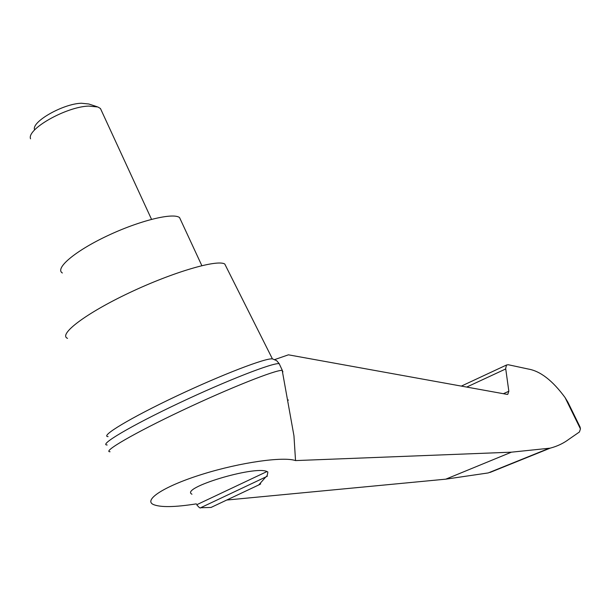 <?xml version="1.0" encoding="UTF-8"?>
<svg xmlns="http://www.w3.org/2000/svg" width="611" height="611" viewBox="0 0 611 611"><rect width="100%" height="100%" fill="white"/><g stroke="black" fill="none" stroke-linecap="round" stroke-linejoin="round"><path stroke-width="0.92" d="M503.38 393.705L508.833 391.254L505.679 368.479L506.488 365.103L508.146 364.714L528.278 369.036C540.315 371.076 552.573 380.577 565.053 397.532L567.848 402.114L580.091 427.074L580.442 428.891L579.442 431.977L569.101 439.126C563.556 443.303 557.247 446.313 550.175 448.153L511.415 452.178L295.533 460.587C283.519 456.379 240.826 462.29 202.905 474.09C164.855 485.837 143.257 499.752 153.246 504.472C160.326 507.481 174.693 507.283 196.337 503.869M295.533 460.587L293.952 435.78L282.198 370.381C276.035 369.64 229.904 387.87 182.025 410.523C134.069 433.168 101.93 451.941 110.064 451.75M282.916 371.855L282.198 370.381M274.759 359.566L288.423 354.823L507.115 394.385L507.764 394.362L508.833 391.254M287.514 399.976L288.453 400.068M211.001 507.458L258.751 484.951C261.187 483.729 261.317 483.599 259.148 484.561M191.961 494.207C179.214 488.181 254.65 465.338 266.999 471.539L267.855 471.998C267.458 475.182 266.778 476.832 265.8 476.962C267.778 475.977 267.893 475.877 266.136 476.664M226.307 267.068L224.779 264.036C217.455 259.186 173.318 271.941 129.54 292.684C85.662 313.374 57.976 334.568 67.538 338.364M224.779 264.036L272.437 358.932C266.656 357.519 222.16 374.49 176.22 396.226C130.196 417.962 99.662 436.46 108.101 436.613M567.848 402.114L568.711 403.879M227.384 499.981L445.793 479.161L488.235 472.929L548.625 448.52M488.235 472.929L507.527 465.131M279.891 365.187L279.181 363.667C273.285 362.453 226.872 380.447 178.71 403.237C130.456 426.02 98.455 445.098 107.169 444.984M181.016 220.716L179.558 217.577C173.196 212.407 139.514 220.563 107.208 235.892C74.802 251.152 54.57 268.489 62.36 272.98M30.55 138.812C26.449 129.242 66.232 106.696 88.71 106.085L97.882 106.986L100.448 108.514L101.762 111.355M34.529 129.677C31.36 121.757 63.185 103.694 81.37 103.244L88.839 104L97.149 106.749M580.442 428.891L565.053 397.532M200.629 507.749L265.8 476.962L258.751 484.951M211.169 507.443L200.668 507.749C200.339 508.535 199.026 507.535 196.734 504.739L266.999 471.539M466.705 387.069L505.732 368.945M445.793 479.161L511.415 452.178M506.679 364.943L461.343 386.106M550.175 448.153L490.022 472.448M279.212 363.675L276.638 360.65L272.827 359.024M282.32 370.388L279.181 363.667M201.836 265.632L179.558 217.577M100.448 108.514L151.528 219.318"/></g></svg>
